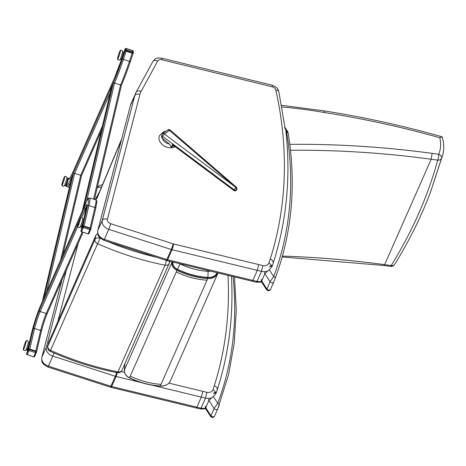 <?xml version="1.0" encoding="UTF-8"?>
<svg xmlns="http://www.w3.org/2000/svg" width="466" height="466" viewBox="0 0 466 466"><rect width="100%" height="100%" fill="white"/><g stroke="black" fill="none" stroke-linecap="round" stroke-linejoin="round"><path stroke-width="0.7" d="M236.524 187.32L170.271 130.09A2.114 0.693 130.8 0 0 169.35 130.334L235.744 187.489L236.67 189.621A1.584 1.165 18.8 0 0 236.99 189.184L236.524 187.32L235.744 187.489L234.002 190.14A1.584 0.437 126.8 0 0 234.002 190.606L174.01 145.806L172.496 144.21L171.867 146.056A0.53 0.39 18.8 0 0 172.35 146.19A10.048 7.706 -154.3 0 0 172.525 146.173A2.114 1.538 112.2 0 1 174.016 145.817L174.016 145.811A2.114 1.567 -62.8 0 0 172.385 146.091L172.723 146.173A2.114 1.544 106 0 1 174.01 145.811L174.004 145.806M236.67 189.621L236.134 190.285A1.584 1.165 18.8 0 1 234.002 190.14L172.496 144.21L172.338 146.213A10.048 7.706 25.9 0 0 172.723 146.173L174.22 146.155A2.114 1.031 71.5 0 1 174.29 146.015M162.547 133.87L162.081 133.526L164.469 132.396M159.471 135.647A10.054 7.584 24.2 0 0 159.471 135.653A10.054 7.584 24.2 0 0 162.582 144.868A10.054 7.584 24.2 0 0 173.667 147.378A10.054 7.584 24.2 0 0 175.21 146.703M159.471 135.653L159.477 135.641A10.054 7.584 24.2 0 0 161.749 144.099A10.054 7.584 24.2 0 0 171.628 147.774L169.403 144.023L162.18 138.093L162.727 136.491L234.118 189.802A1.584 1.165 -161.2 0 0 236.245 189.942L236.565 189.47M232.412 184.804L164.457 134.057L169.35 130.334A2.114 1.287 -127.3 0 0 167.609 130.008L162.71 133.73A2.114 2.114 0 0 0 161.987 134.738L161.393 136.917L162.18 138.093M162.71 133.73A2.114 1.287 52.7 0 1 164.457 134.057A2.114 0.583 126.8 0 0 162.727 136.491A2.114 1.555 18.8 0 1 161.987 134.738M442.7 154.997L430.403 192.441L441.57 158.23A45.383 34.554 23.8 0 0 442.7 154.997C444.284 149.155 444.098 143.149 442.147 136.975L441.931 136.754C402.851 125.692 363.567 117.071 324.086 110.879L324.505 112.545A793.901 604.478 -156.2 0 1 439.782 137.72A41.165 31.344 -156.2 0 1 438.704 154.287A4.235 0.961 97.9 0 1 437.731 160.153A4.235 3.303 15.3 0 0 441.57 158.23A4.235 2.744 -157 0 0 438.704 154.287L432.139 153.372A849.087 646.493 23.8 0 0 289.805 144.367M442.135 136.94L439.782 137.72M290.499 150.273A844.858 643.272 -156.2 0 1 431.178 159.244L432.139 153.372M394.673 264.403A4.235 3.111 -148.3 0 1 394.655 264.432A4.235 3.111 -148.3 0 1 391.19 265.568A4.235 0.961 97.9 0 1 390.467 266.401L383.914 265.486L384.631 264.659A844.858 643.272 23.8 0 0 282.419 256.108M430.403 192.441C421.113 216.876 409.195 240.87 394.655 264.432L394.655 264.432A4.235 4.235 0 0 1 390.467 266.401M172.927 262.055L172.874 262.591A7.462 5.679 23.8 0 0 177.453 269.319C187.256 274.002 197.363 276.699 207.772 277.41A11.784 8.976 23.8 0 0 217.08 272.738M173.69 262.241A6.349 3.996 -174.3 0 0 172.874 262.591M210.218 271.078A6.413 4.887 -156.2 0 1 207.883 271.34A6.349 1.8 93.5 0 1 207.772 277.41M269.517 266.808L272.307 265.847L269.936 265.882M261.618 282.07L261.688 280.934L264.874 273.717L269.208 269.651A17.935 13.654 23.8 0 0 272.307 265.847A509.979 388.295 23.8 0 0 285.763 129.909C285.699 128.36 285.285 127.626 284.528 127.719M285.029 127.573L287.906 132.012A2.114 1.13 161.8 0 0 286.45 131.418A6.349 4.835 -156.2 0 1 286.625 132.134A2.114 1.229 -9.3 0 1 288.163 133.049C296.428 184.373 292.083 232.884 275.132 278.575A2.114 1.369 20.5 0 1 275.132 278.581A2.114 1.369 20.5 0 1 275.115 278.627L273.775 281.947A2.114 1.614 23.8 0 1 273.752 282.006L275.132 278.581A2.114 1.369 20.5 0 0 273.705 276.583L270.059 281.709A2.114 1.614 23.8 0 0 272.033 282.845A2.114 1.614 23.8 0 0 273.752 282.006L270.565 289.223A2.114 1.614 23.8 0 0 270.565 289.217A2.114 1.614 23.8 0 0 270.589 289.165L273.723 282.058M264.694 272.301A2.114 1.614 -156.2 0 0 264.874 273.717L270.059 281.709L266.68 289.869C268.463 291.168 269.756 290.953 270.565 289.217A2.114 1.614 23.8 0 1 268.847 290.062A2.114 1.614 23.8 0 1 266.872 288.926L261.688 280.934A2.114 1.614 -156.2 0 1 261.508 279.518C261.088 279.856 261.123 280.707 261.612 282.064L266.674 289.864M213.556 393.56L216.346 392.599L213.976 392.634M233.052 276.6A449.673 342.382 -156.2 0 1 217.744 403.329A2.114 1.369 20.5 0 1 219.171 405.327L219.171 405.327A2.114 1.369 20.5 0 1 219.148 405.373L217.808 408.699A2.114 1.614 23.8 0 1 217.791 408.752A2.114 1.614 23.8 0 0 217.791 408.752L228.561 374.728L234.281 342.947L236.274 310.263L234.526 276.961M205.652 408.822L205.722 407.686L208.908 400.469L213.247 396.403L217.744 403.329L214.098 408.461A2.114 1.614 23.8 0 0 216.067 409.597A2.114 1.614 23.8 0 0 217.785 408.752L214.599 415.969A2.114 1.614 23.8 0 0 214.605 415.969A2.114 1.614 23.8 0 0 214.622 415.917L217.762 408.81M208.727 399.053A2.114 1.614 -156.2 0 0 208.908 400.469L214.098 408.461L210.714 416.621C212.496 417.92 213.795 417.699 214.605 415.969A2.114 1.614 23.8 0 1 212.88 416.814A2.114 1.614 23.8 0 1 210.912 415.678L205.722 407.686A2.114 1.614 -156.2 0 1 205.541 406.27C205.127 406.608 205.162 407.453 205.652 408.81L210.714 416.616M117.304 372.701L117.304 372.701A4.235 0.775 -78.9 0 0 117.968 371.856A242.996 185.019 -156.2 0 1 50.532 350.368L50.13 351.294C71.904 361.016 94.295 368.152 117.304 372.701A4.235 4.235 0 0 0 121.993 370.254A4.235 3.221 -156.2 0 1 117.968 371.856L165.063 265.189A4.235 0.775 -78.9 0 0 166.24 260.401M48.872 341.799A4.235 2.714 -166.7 0 0 48.773 342.108L47.742 346.454A4.235 2.714 13.3 0 1 47.847 346.151L48.872 341.799L95.973 235.132L94.942 239.477L47.847 346.151A4.235 3.221 -156.2 0 0 50.532 350.368L97.633 243.695A242.996 185.019 23.8 0 0 165.063 265.189A4.235 3.221 23.8 0 0 169.088 263.587A4.235 3.221 23.8 0 0 169.234 263.156A4.235 2.714 13.3 0 0 169.333 262.853L169.706 261.275M97.685 233.798A4.235 2.714 -166.7 0 0 95.973 235.132M100.522 238.452A238.767 181.798 -156.2 0 1 100.068 238.248L97.633 243.695A4.235 3.221 23.8 0 1 94.942 239.477A4.235 2.714 13.3 0 1 100.068 238.248L100.108 238.079M261.636 282.099L256.37 282.256L257.011 281.412L252.869 280.398L252.246 281.248L167.003 260.622L103.801 240.27L99.538 237.485C98.71 235.336 97.522 237.38 97.767 230.687L130.393 105.578A25.391 19.333 -156.2 0 1 131.179 103.318L130.299 105.846M258.787 264.589L257.302 270.356L261.443 271.375L262.83 265.579L173.538 243.957A4.235 3.221 -156.2 0 1 173.148 243.846L110.64 223.692A4.235 3.221 -156.2 0 1 107.407 219.206L139.934 94.359A21.162 16.112 -156.2 0 1 141.041 91.569L157.619 61.104A4.235 3.221 -156.2 0 1 161.789 59.735L272.196 86.804A4.235 3.221 -156.2 0 1 275.82 90.107A505.744 385.073 -156.2 0 1 270.228 259.049C272.569 260.086 273.519 261.414 273.082 263.028M152.732 61.722A4.235 2.738 28.6 0 1 152.796 61.594L136.212 92.052A4.235 2.738 28.6 0 0 136.148 92.186A25.391 19.333 23.8 0 0 135.612 93.282A25.391 19.333 23.8 0 0 134.825 95.536C135.734 94.091 137.441 93.701 139.934 94.359M266.936 271.224A10.578 8.056 23.8 0 1 261.443 271.375L257.011 281.412A10.578 8.056 -156.2 0 0 261.356 281.528M205.669 408.845L200.409 409.008L201.044 408.164L196.902 407.144L196.285 407.995L111.036 387.368L47.841 367.016L43.577 364.231C42.75 362.082 41.561 364.127 41.806 357.434L61.972 280.037M202.827 391.335L201.335 397.108L205.477 398.121L206.863 392.325L168.908 383.128M210.976 397.97A10.578 8.056 23.8 0 1 205.477 398.121L201.044 408.164A10.578 8.056 -156.2 0 0 205.39 408.274M81.113 230.216L82.127 225.923L81.131 230.181L82.791 226.412L87.643 205.885A1.06 0.682 13.3 0 1 88.924 205.576L94.948 207.498L90.095 228.025L84.072 226.103L88.924 205.576A21.162 1.922 107.7 0 0 89.81 197.963C87.794 198.679 89.239 196.471 85.965 202.698A1.06 0.804 -156.2 0 0 85.93 202.803L40.495 305.713A20.102 1.823 -72.3 0 0 31.682 332.637L29.166 343.285M27.838 348.906L26.83 353.164L28.49 349.395L33.342 328.868A1.06 0.682 13.3 0 1 34.624 328.559L40.647 330.481A1.06 0.682 13.3 0 1 41.404 331.355C43.076 324.691 45.068 318.61 47.369 313.117A1.06 0.804 23.8 0 1 46.216 313.478A12.699 1.153 107.7 0 0 40.647 330.481L35.795 351.009L29.772 349.092L34.624 328.559A12.699 1.153 -72.3 0 1 40.193 311.556L46.216 313.478L82.173 232.039M124.876 49.588L123.531 53.607L124.876 49.577L125.104 50.747L122.372 58.891L123.414 59.403A42.324 3.839 107.7 0 1 114.537 83.03L120.578 84.958A1.06 0.682 13.3 0 1 121.329 85.826A1.06 0.682 13.3 0 1 121.306 85.901L94.458 199.448L121.329 85.826M132.169 53.176L126.146 51.26L123.414 59.403L129.437 61.326L132.169 53.176M65.793 185.078L66.533 185.369A1.06 1.054 111.5 0 0 67.145 186.674L66.411 186.383A1.06 1.054 -68.5 0 1 65.793 185.078L65.712 185.328A0.798 0.792 -68.5 0 0 66.224 186.33L66.446 186.4M67.803 178.781A0.798 0.792 -68.5 0 1 68.799 178.262L68.747 178.245A0.798 0.792 111.5 0 0 67.751 178.763L67.727 179.031A1.06 1.054 -68.5 0 1 69.05 178.344L69.469 178.513M111.572 87.264A1.06 0.682 13.3 0 1 111.584 87.183A1.06 0.682 13.3 0 1 111.613 87.107L113.273 83.344A1.06 0.682 13.3 0 1 114.554 83.035L86.577 201.359M82.54 210.451A1.06 0.682 13.3 0 1 82.511 210.149A1.06 0.682 13.3 0 1 82.54 210.073L84.2 206.31A1.06 0.682 13.3 0 1 84.497 206.024M71.677 177.622A1.06 0.682 13.3 0 1 71.688 177.54A1.06 0.682 13.3 0 1 71.717 177.464L73.378 173.702A1.06 0.682 13.3 0 1 74.659 173.393L80.682 175.309A1.06 0.682 13.3 0 1 81.434 176.183A1.06 0.682 13.3 0 1 81.41 176.259L62.7 255.385M42.645 300.809A1.06 0.682 13.3 0 1 42.616 300.506A1.06 0.682 13.3 0 1 42.645 300.43L44.305 296.661A1.06 0.682 13.3 0 1 44.602 296.382M36.505 352.162L36.593 351.801A0.798 0.513 -166.7 0 0 36.045 351.09L29.521 349.011A0.798 0.513 -166.7 0 0 28.56 349.244L26.76 353.315A0.798 0.513 -166.7 0 0 26.731 353.438M90.806 229.179L90.893 228.818A0.798 0.513 -166.7 0 0 90.346 228.107L83.822 226.027A0.798 0.513 -166.7 0 0 82.861 226.255L81.061 230.332A0.798 0.513 -166.7 0 0 81.032 230.449M132.42 53.258L133.148 53.363L133.34 52.774L132.624 52.658L132.42 53.258L125.115 50.794L124.876 49.518M27.477 348.789L28.059 348.935L29.55 344.124L29.02 343.955M81.777 225.806L82.307 225.975L83.024 224.449L83.851 221.14L83.321 220.971M65.991 184.519L66.527 184.687L67.098 183.552L68.065 179.853L67.535 179.678M121.696 58.355L122.354 58.396L123.77 53.683L123.24 53.514M25.904 349.855L26.754 350.123A4.031 0.367 -72.3 0 0 28.176 346.861A4.031 0.367 -72.3 0 0 29.247 342.586A4.031 0.367 -72.3 0 0 29.201 342.446L28.35 342.178M23.3 349.721A4.712 0.425 -72.3 0 0 24.925 346.151A4.712 0.425 -72.3 0 0 26.253 340.931A4.712 0.425 -72.3 0 0 26.148 340.78A4.712 0.425 -72.3 0 0 24.354 345.131A4.712 0.425 -72.3 0 0 23.3 349.721C24.209 350.764 25.071 350.816 25.892 349.879A4.206 0.384 -72.3 0 0 27.389 346.098A4.206 0.384 -72.3 0 0 28.35 342.149A4.206 0.384 -72.3 0 0 28.35 342.12M80.204 226.872L81.055 227.14A4.031 0.367 -72.3 0 0 81.567 226.307A4.031 0.367 -72.3 0 0 83.024 222.09A4.031 0.367 -72.3 0 0 83.501 219.463L82.651 219.195M77.601 226.738C78.509 227.781 79.371 227.833 80.193 226.895A4.206 0.384 -72.3 0 0 80.583 226.138A4.206 0.384 -72.3 0 0 81.958 222.253A4.206 0.384 -72.3 0 0 82.651 219.166C82.529 217.925 81.795 217.471 80.449 217.797A4.712 0.425 -72.3 0 0 78.655 222.148A4.712 0.425 -72.3 0 0 77.601 226.738A4.712 0.425 -72.3 0 0 78.236 225.794A4.712 0.425 -72.3 0 0 79.995 220.651A4.712 0.425 -72.3 0 0 80.449 217.797M64.419 185.585L65.269 185.852A4.031 0.367 -72.3 0 0 65.287 185.852A4.031 0.367 -72.3 0 0 66.865 182.043A4.031 0.367 -72.3 0 0 67.716 178.175L66.871 177.907M61.815 185.451L63.312 186.284L64.407 185.602A4.206 0.384 -72.3 0 0 65.904 181.827A4.206 0.384 -72.3 0 0 66.871 177.878C66.743 176.637 66.009 176.183 64.663 176.503A4.712 0.425 -72.3 0 0 62.875 180.86A4.712 0.425 -72.3 0 0 61.815 185.451A4.712 0.425 -72.3 0 0 61.867 185.485A4.712 0.425 -72.3 0 0 63.784 180.808A4.712 0.425 -72.3 0 0 64.663 176.503M120.129 59.415L120.974 59.689A4.031 0.367 -72.3 0 0 121.486 58.856A4.031 0.367 -72.3 0 0 122.942 54.639A4.031 0.367 -72.3 0 0 123.42 52.011L122.575 51.738C122.447 50.474 121.713 50.013 120.368 50.34A4.712 0.425 -72.3 0 0 118.58 54.697A4.712 0.425 -72.3 0 0 117.519 59.281A4.712 0.425 -72.3 0 0 118.154 58.343A4.712 0.425 -72.3 0 0 119.919 53.2A4.712 0.425 -72.3 0 0 120.368 50.34M117.519 59.281C118.428 60.324 119.29 60.376 120.111 59.438A4.206 0.384 -72.3 0 0 120.502 58.681A4.206 0.384 -72.3 0 0 121.876 54.796A4.206 0.384 -72.3 0 0 122.575 51.714M96.573 199.308L121.416 139.934M96.567 198.889L121.713 138.798M171.628 147.774L172.338 146.213A0.53 0.396 -155.5 0 1 171.867 146.056L171.447 146.982M169.403 144.023A7.427 5.604 -155.8 0 1 162.366 138.245M236.245 189.942L236.134 190.285A1.584 0.967 52.7 0 1 235.912 190.6L236.332 190.279A1.584 0.967 -127.3 0 0 236.553 189.965A1.584 1.165 18.8 0 0 236.874 189.528L236.99 189.184A1.584 1.165 18.8 0 0 237.002 189.155M236.332 190.279A1.584 1.584 0 0 0 236.874 189.528A1.584 1.165 18.8 0 0 236.914 189.353M431.178 159.244L437.731 160.153C427.887 196.081 412.375 231.223 391.19 265.568L384.631 264.659L431.178 159.244M281.924 106.97A415.322 316.228 -156.2 0 1 324.505 112.545M124.317 370.249C124.236 373.499 125.948 376.056 129.461 377.926L129.461 377.926C139.386 382.679 149.627 385.411 160.182 386.116C165.133 386.273 168.541 384.532 170.399 380.897A12.763 9.716 -156.2 0 1 160.298 385.994L160.298 385.994C149.726 385.277 139.468 382.539 129.519 377.78A8.44 6.425 -156.2 0 1 124.335 370.173L124.981 363.486M124.999 363.451L124.335 370.173L124.783 370.691M129.461 377.926L177.336 269.552A7.806 5.941 -156.2 0 1 172.542 262.515L171.768 262.748A8.44 6.425 23.8 0 0 176.946 270.362C186.901 275.115 197.159 277.853 207.725 278.569A12.763 9.716 23.8 0 0 217.826 273.478A12.763 9.716 23.8 0 0 217.96 273.146A0.635 0.414 -158.9 0 0 217.977 272.954M124.335 370.173L171.768 262.748L171.861 261.799M130.241 376.149C140.19 380.908 150.448 383.646 161.02 384.363L160.298 385.994M217.424 272.82A12.128 9.233 -156.2 0 1 207.819 277.684L207.009 280.2C196.436 279.483 186.179 276.746 176.23 271.993M207.819 277.684C197.351 276.973 187.186 274.264 177.336 269.552M172.542 262.515L172.595 261.974M177.453 269.319L180.097 263.925A2.091 1.59 -156.2 0 1 179.713 263.698M207.883 271.34C198.341 270.688 189.08 268.218 180.097 263.925M161.02 384.363L207.009 280.2M285.763 129.909A9.099 6.926 -156.2 0 1 286.45 131.418M286.625 132.134A449.673 342.382 -156.2 0 1 273.705 276.583L269.208 269.651M213.247 396.403A17.935 13.654 23.8 0 0 216.346 392.599A509.979 388.295 23.8 0 0 231.445 276.216M156.465 257.249A238.767 181.798 -156.2 0 1 107.512 241.464M168.89 261.077A4.235 2.714 13.3 0 1 169.333 262.853A4.235 4.235 0 0 1 169.088 263.587L121.993 370.254M173.538 243.957A4.235 0.635 -76.4 0 1 172.053 249.729L167.62 259.772A8.464 6.442 -156.2 0 1 166.84 259.55L104.337 239.396A8.464 6.442 -156.2 0 1 97.86 230.42L130.393 105.578L134.825 95.536L102.293 220.377A8.464 6.442 23.8 0 0 108.77 229.354L171.272 249.508A8.464 6.442 23.8 0 0 172.053 249.729L257.302 270.356L252.869 280.398L167.62 259.772A4.235 0.635 103.6 0 1 167.003 260.622M173.148 243.846A4.235 0.373 -72.1 0 1 171.272 249.508L166.84 259.55A4.235 0.373 107.9 0 1 166.31 260.424M110.64 223.692A4.235 0.373 -72.1 0 1 108.77 229.354L104.337 239.396A4.235 0.373 107.9 0 1 103.801 240.27M107.407 219.206A4.235 2.72 14.6 0 0 102.293 220.377L97.86 230.42A4.235 2.72 -165.4 0 0 97.767 230.687M270.228 259.049A505.744 385.073 -156.2 0 1 268.969 262.83L271.917 265.637M285.204 129.076L278.843 91.691C278.045 90.037 278.819 88.039 272.097 85.202L161.69 58.139A4.235 0.623 103.8 0 1 161.789 59.735M161.69 58.139C156.023 57.848 156.291 57.697 152.796 61.594A4.235 2.738 28.6 0 1 157.619 61.104M131.179 103.318L136.212 92.052A4.235 2.738 28.6 0 1 141.041 91.569M278.843 91.691A4.235 2.394 167.4 0 0 275.82 90.107M272.097 85.202A4.235 0.623 103.8 0 1 272.196 86.804M268.969 262.83A6.349 4.835 -156.2 0 1 262.83 265.579M151.84 385.132L201.335 397.108L196.902 407.144L111.659 386.518A4.235 0.635 103.6 0 1 111.036 387.368M66.463 269.866L46.332 347.129A8.464 6.442 23.8 0 0 52.809 356.106L115.312 376.26A8.464 6.442 23.8 0 0 116.092 376.481L111.659 386.518A8.464 6.442 -156.2 0 1 110.879 386.297A4.235 0.373 107.9 0 1 110.343 387.176M116.908 371.647A4.235 0.373 -72.1 0 1 115.312 376.26L110.879 386.297L48.377 366.142A4.235 0.373 107.9 0 1 47.841 367.016M53.957 352.972A4.235 0.373 -72.1 0 1 52.809 356.106L48.377 366.142A8.464 6.442 -156.2 0 1 41.899 357.166A4.235 2.72 -165.4 0 0 41.806 357.434M47.882 345.859A4.235 2.72 14.6 0 0 46.332 347.129L41.899 357.166L62.03 279.909M227.973 275.371A505.744 385.073 -156.2 0 1 214.267 385.796C216.608 386.832 217.558 388.161 217.121 389.774M214.267 385.796A505.744 385.073 -156.2 0 1 213.009 389.576L215.95 392.389M97.202 187.868A4.235 2.738 28.6 0 1 101.262 187.67M95.215 199.687L99.619 191.596M57.778 321.627L78.183 243.322M141.128 382.539L116.092 376.481A4.235 0.635 -76.4 0 0 117.24 372.672M124.504 372.381L121.096 371.559M213.009 389.576A6.349 4.835 -156.2 0 1 206.863 392.325M90.917 228.62L95.705 208.366A1.06 0.682 13.3 0 0 94.948 207.498A21.162 1.922 -72.3 0 0 95.833 199.885L89.81 197.963M86.559 206.764A12.699 1.153 -72.3 0 0 85.627 208.651L81.637 217.68M86.163 208.826L85.627 208.651A1.06 0.804 23.8 0 1 84.806 207.545A13.753 1.247 107.7 0 1 85.983 209.648L83.466 220.302M77.624 226.779L40.193 311.556A1.06 0.804 23.8 0 1 39.371 310.449L84.806 207.545M83.035 232.313L47.404 313.006A1.06 0.804 23.8 0 1 47.369 313.117L83.041 232.318M47.316 313.21A13.753 1.247 -72.3 0 0 41.416 331.274M41.375 331.431L36.61 351.585L41.404 331.355A1.06 0.682 13.3 0 1 41.375 331.431M95.833 199.885C96.835 202.087 97.65 197.415 95.705 208.366A1.06 0.682 13.3 0 1 95.676 208.448L90.911 228.602M87.643 205.885A20.102 1.823 -72.3 0 0 85.93 202.803M33.342 328.868A13.753 1.247 107.7 0 1 39.371 310.449M120.56 84.952A42.324 3.839 -72.3 0 0 129.437 61.326L130.404 61.465L133.113 53.386L130.404 61.454C127.224 70.925 124.294 78.707 121.614 84.818A1.06 0.804 23.8 0 0 121.649 84.713A41.264 3.745 107.7 0 0 130.393 61.483M110.296 92.629L74.642 173.387L46.711 291.605M60.656 260.022L80.682 175.309L102.374 126.129M70.552 182.346A42.324 3.839 107.7 0 1 67.232 186.709A42.324 3.839 107.7 0 1 67.215 186.697A1.06 1.054 111.5 0 1 67.145 186.674L69.364 187.384M121.556 84.917L121.614 84.818A1.06 0.804 23.8 0 1 121.067 85.22M101.244 130.923L81.399 175.868M114.735 77.414A1.06 0.804 -156.2 0 1 114.77 77.309L121.911 58.425A34.915 3.169 107.7 0 1 114.735 77.414L72.923 172.117A34.915 3.169 107.7 0 1 68.461 179.323L67.727 179.031M66.533 185.369A41.264 3.745 -72.3 0 0 71.805 176.853L113.617 82.15A41.264 3.745 -72.3 0 0 122.372 58.891M72.923 172.117A1.06 0.804 -156.2 0 1 72.958 172.012L114.77 77.309A1.06 0.804 -156.2 0 1 114.828 77.21M69.807 178.641L69.306 178.664C69.09 178.519 69.055 180.365 72.958 172.012A1.06 0.804 -156.2 0 1 73.011 171.913M68.461 179.323A1.06 1.054 -68.5 0 1 69.393 178.589M71.805 176.853A1.06 0.804 23.8 0 0 71.822 177.226M113.617 82.15A1.06 0.804 23.8 0 0 113.925 82.965M111.613 87.107L82.54 210.073M113.273 83.344L84.2 206.31M120.578 84.958L93.573 199.163M71.717 177.464L42.645 300.43M73.378 173.702L44.305 296.661M36.412 352.436L34.676 356.356A0.798 0.606 -156.2 0 1 33.785 356.711L35.585 352.634L29.061 350.554L27.261 354.632L33.68 356.874L27.261 354.632A0.798 0.606 -156.2 0 1 26.649 353.799L26.76 353.315M26.696 354.166A0.798 0.513 13.3 0 1 26.649 353.799L28.449 349.721A0.798 0.513 13.3 0 1 29.41 349.488L35.929 351.568L36.045 351.09M35.929 351.568A0.798 0.513 13.3 0 1 36.476 352.284A0.798 0.606 -156.2 0 1 35.585 352.634L35.929 351.568M28.56 349.244L28.449 349.721A0.798 0.606 -156.2 0 0 29.061 350.554L29.521 349.011M90.713 229.453L88.977 233.373A0.798 0.606 -156.2 0 1 88.086 233.728L89.886 229.651L83.362 227.571L81.562 231.649L87.981 233.891L81.562 231.649A0.798 0.606 -156.2 0 1 80.95 230.816L81.061 230.332M80.997 231.183A0.798 0.513 13.3 0 1 80.95 230.816L82.75 226.738A0.798 0.513 13.3 0 1 83.711 226.505L90.229 228.585L90.346 228.107M90.229 228.585A0.798 0.513 13.3 0 1 90.777 229.295A0.798 0.606 -156.2 0 1 89.886 229.651L90.229 228.585M82.861 226.255L82.75 226.738A0.798 0.606 -156.2 0 0 83.362 227.571L83.822 226.027M65.671 185.264L65.659 185.311A0.798 0.792 111.5 0 0 66.149 186.301M68.747 178.245A0.798 0.798 0 0 0 67.745 178.758L67.698 178.909M133.346 52.763A0.798 0.798 0 0 0 133.375 52.355A0.798 0.781 168.9 0 0 132.845 51.767L132.624 52.658L126.1 50.578L125.319 50.194L125.074 48.924A0.798 0.781 168.9 0 1 126.076 48.435L132.589 50.497L126.076 48.435L126.321 49.687L132.845 51.767L132.594 50.509A0.798 0.781 168.9 0 1 133.13 51.103L133.375 52.355A0.798 0.781 168.9 0 1 133.346 52.751L133.148 53.363M126.07 48.417A0.798 0.798 0 0 0 125.074 48.924L124.871 49.536M124.871 49.524L125.08 48.913M125.902 51.178L126.321 49.687A0.798 0.781 168.9 0 0 125.319 50.194L125.115 50.794M175.298 134.429L174.663 133.882M165.96 131.261L163.636 131.82L159.477 135.641M234.002 190.606A1.584 1.584 0 0 0 235.912 190.6M170.271 130.09A2.114 2.114 0 0 0 167.609 130.008M383.914 265.486L282.186 256.952M281.621 105.299L324.091 110.879M170.399 380.897L218.03 272.971M287.906 132.012L288.163 133.049M47.742 346.454A4.235 4.235 0 0 0 50.13 351.294M256.37 282.256L252.246 281.248M200.403 409.008L196.285 407.995M102.514 184.67L99.776 185.491L97.248 187.67M86.717 205.599L83.49 220.156M29.189 343.145L31.659 332.712C34.135 322.839 37.094 313.799 40.53 305.603L85.965 202.698M26.812 353.199L27.826 348.906M81.404 175.88L101.233 130.981M111.584 87.183L82.511 210.149M71.688 177.54L42.616 300.506M81.434 176.183L62.718 255.351M33.68 356.874A0.798 0.798 0 0 0 34.653 356.438L36.453 352.36A0.798 0.798 0 0 0 36.499 352.226L36.61 351.743M27.162 354.795A0.798 0.798 0 0 1 26.626 353.857L26.743 353.374M87.981 233.891A0.798 0.798 0 0 0 88.954 233.454L90.754 229.377A0.798 0.798 0 0 0 90.8 229.237L90.911 228.759M81.463 231.812A0.798 0.798 0 0 1 80.927 230.874L81.043 230.39M65.654 185.305A0.798 0.798 0 0 0 66.12 186.289L66.178 186.313M133.13 51.103A0.798 0.798 0 0 0 132.589 50.497M28.35 342.149L28.35 342.079C27.855 340.629 27.121 340.192 26.148 340.78"/></g></svg>
